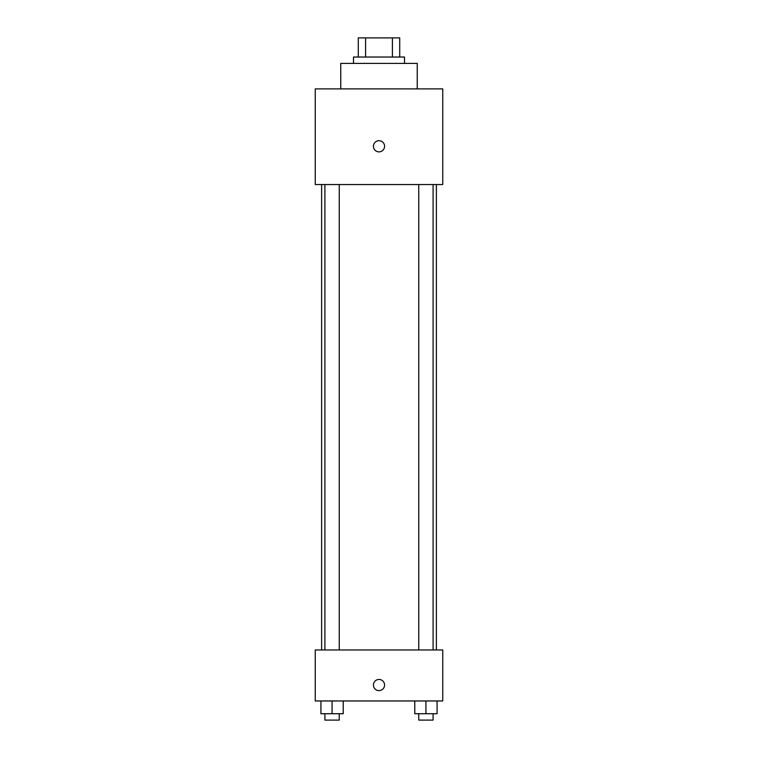 <?xml version="1.0" encoding="UTF-8"?>
<svg xmlns="http://www.w3.org/2000/svg" width="758" height="758" viewBox="0 0 758 758"><rect width="100%" height="100%" fill="white"/><g stroke="black" fill="none" stroke-linecap="round" stroke-linejoin="round"><path stroke-width="1.14" d="M365.583 57.03L365.583 37.9L358.278 37.9L358.278 57.03L358.278 37.9M365.583 37.9L399.722 37.9L399.722 57.03M392.417 57.03L392.417 37.9M353.493 63.407L353.493 57.03L404.507 57.03L404.507 63.407M417.251 88.904L417.251 63.407L340.749 63.407L340.749 88.904M315.243 88.904L442.757 88.904L442.757 184.545L315.243 184.545L315.243 88.904M379 151.865A5.581 5.581 0 0 1 374.168 143.499A5.581 5.581 0 0 1 383.832 143.499A5.581 5.581 0 0 1 379 151.865M315.243 649.966L442.757 649.966L442.757 700.97L315.243 700.97L315.243 649.966M379 690.614A5.581 5.581 0 0 1 374.168 682.247A5.581 5.581 0 0 1 383.832 682.247A5.581 5.581 0 0 1 379 690.614M414.768 700.97L414.768 713.723L437.082 713.723L437.082 700.97L437.082 713.723M425.93 713.723L425.93 700.97M433.093 713.723L433.093 720.1L418.757 720.1L418.757 713.723M320.918 700.97L320.918 713.723L343.232 713.723L343.232 700.97L343.232 713.723M332.07 713.723L332.07 700.97M339.243 713.723L339.243 720.1L324.907 720.1L324.907 713.723M436.381 649.966L436.381 184.545M321.619 649.966L321.619 184.545M418.757 184.545L418.757 649.966M433.093 184.545L433.093 649.966M339.243 649.966L339.243 184.545M324.907 649.966L324.907 184.545"/></g></svg>
